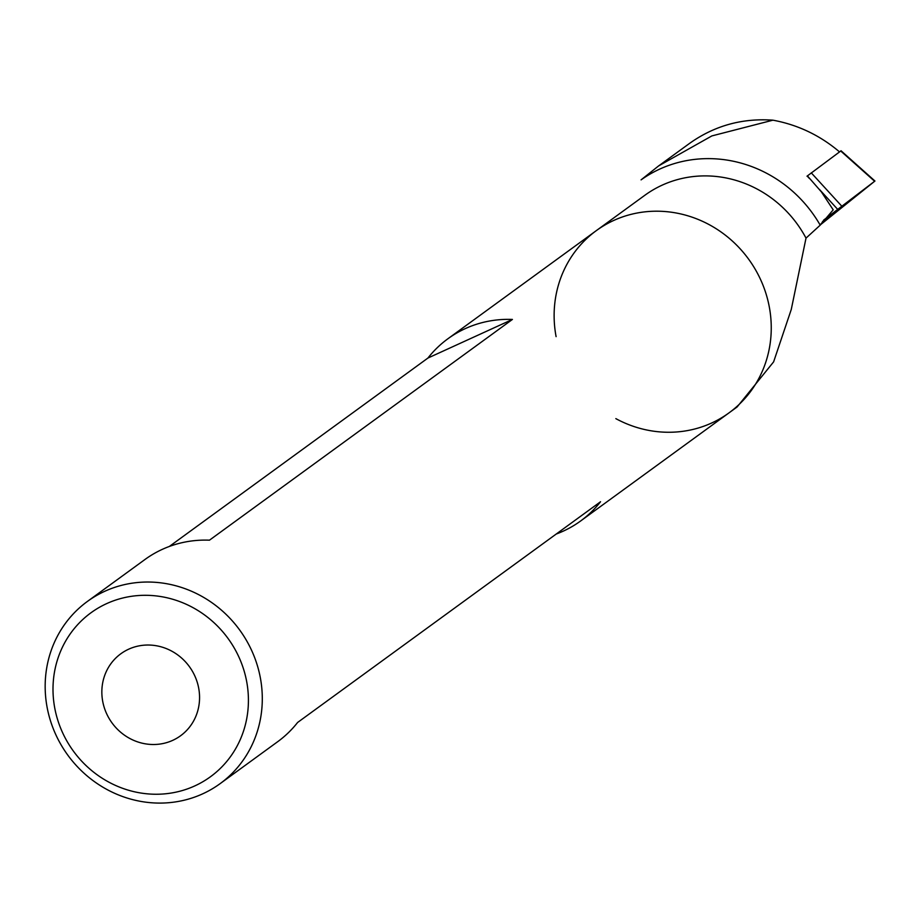 <?xml version="1.0" encoding="UTF-8"?>
<svg xmlns="http://www.w3.org/2000/svg" width="921" height="921" viewBox="0 0 921 921"><rect width="100%" height="100%" fill="white"/><g stroke="black" fill="none" stroke-linecap="round" stroke-linejoin="round"><path stroke-width="1.38" d="M104.775 591.282A112.719 106.295 53.9 0 1 245.55 638.886A112.719 106.295 53.9 0 1 220.107 783.656A112.719 106.295 53.9 0 1 67.82 755.162A112.719 106.295 53.9 0 1 87.357 601.471A112.719 106.295 53.9 0 1 104.775 591.282M87.357 601.471L144.919 559.531A112.719 106.295 53.9 0 1 162.338 549.342A112.719 106.295 53.9 0 1 209.47 540.178L512.421 319.437A112.719 106.295 -126.1 0 0 465.278 328.613A112.719 106.295 -126.1 0 0 447.871 338.79A112.719 106.295 -126.1 0 0 427.943 358.039L169.349 546.452M556.1 336.637A112.719 106.295 53.9 0 1 596.313 230.63A112.719 106.295 53.9 0 1 613.731 220.453A112.719 106.295 53.9 0 1 754.506 268.057A112.719 106.295 53.9 0 1 729.064 412.827A112.719 106.295 53.9 0 1 722.225 417.397A112.719 106.295 53.9 0 1 615.838 418.629M220.107 783.656L277.67 741.716A112.719 106.295 -126.1 0 0 297.598 722.478L600.538 501.749A112.719 106.295 53.9 0 1 580.621 520.987A112.719 106.295 53.9 0 1 556.192 534.053M128.675 649.19A50.724 47.834 53.9 0 1 192.029 670.615A50.724 47.834 53.9 0 1 180.574 735.764A50.724 47.834 53.9 0 1 112.04 722.939A50.724 47.834 53.9 0 1 120.835 653.772A50.724 47.834 53.9 0 1 128.675 649.19M106.64 603.623A101.448 95.669 53.9 0 1 248.267 705.843A101.448 95.669 53.9 0 1 97.212 774.849A101.448 95.669 53.9 0 1 106.64 603.623M512.421 319.437L427.943 358.039M447.871 338.79L596.313 230.63A112.719 106.295 53.9 0 1 748.6 259.135A112.719 106.295 53.9 0 1 729.064 412.827L737.099 406.978L773.617 361.872L791.277 309.421L806.013 238.125L820.208 225.161L833.206 209.827L821.394 191.89L807.406 175.888M596.313 230.63L644.781 195.321A112.719 106.295 53.9 0 1 806.013 238.125M820.208 225.161A127.386 120.133 53.9 0 0 641.074 179.871L658.619 165.907L711.864 135.917L772.926 120.179C797.782 124.761 819.978 135.329 839.503 151.873M658.63 165.918L689.633 143.342C714.454 125.705 742.222 117.992 772.926 120.179M840.735 151.021L807.003 176.199M820.438 224.782L874.95 181.023L823.696 220.061M821.037 223.861L841.38 207.098L822.764 221.328M822.361 221.892L834.76 212.371L821.405 223.296M822.683 221.454L839.169 208.848L821.106 223.745M811.274 172.86L841.495 205.867M840.7 150.986L874.616 181.253M807.187 176.061L809.478 178.559M819.425 189.427L837.408 209.067M580.621 520.987L729.064 412.827M841.034 150.756L874.95 181.023"/></g></svg>
